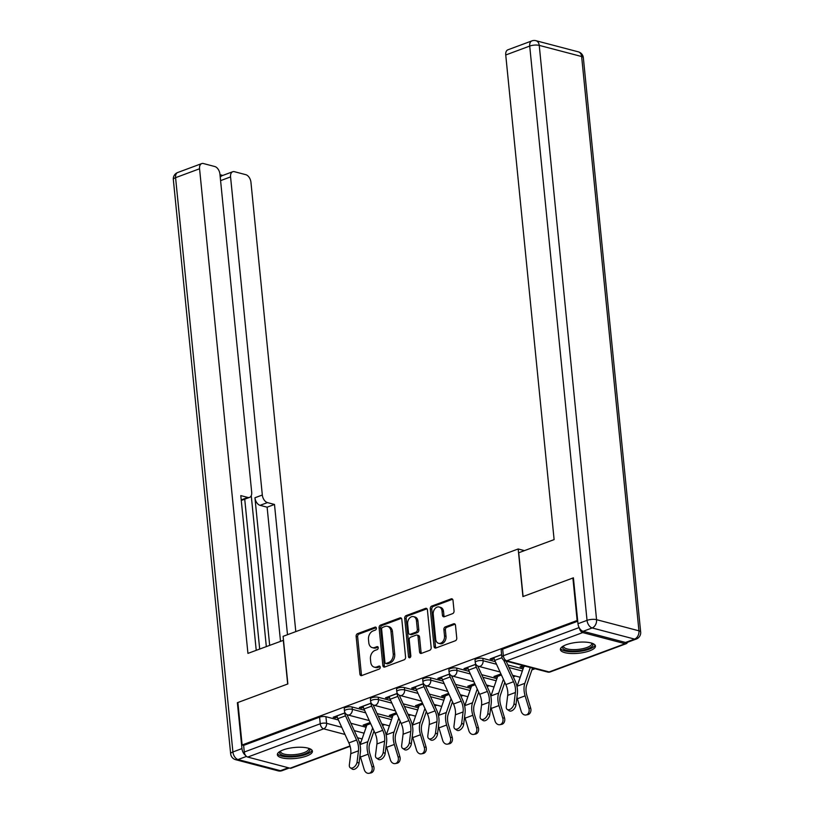<?xml version="1.0" encoding="UTF-8"?>
<svg xmlns="http://www.w3.org/2000/svg" width="814" height="814" viewBox="0 0 814 814"><rect width="100%" height="100%" fill="white"/><g stroke="black" fill="none" stroke-linecap="round" stroke-linejoin="round"><path stroke-width="1.22" d="M376.363 628.184A1.557 1.129 -75.3 0 0 375.061 627.146L357.57 633.638A2.218 1.618 -75.3 0 0 356.135 636.345L359.9 674.073A2.218 1.618 -75.3 0 0 360.989 675.6A2.218 1.618 -75.3 0 0 361.762 675.549L379.243 669.057A1.557 1.129 -75.3 0 0 378.948 666.117L376.689 666.961A7.092 5.159 -75.3 0 1 374.216 667.114A7.092 5.159 -75.3 0 1 370.757 662.209L370.441 659.065A7.092 5.159 -75.3 0 1 375.04 650.406L377.299 649.562A1.557 1.129 -75.3 0 0 377.004 646.631L374.745 647.476A7.092 5.159 -75.3 0 1 372.273 647.629A7.092 5.159 -75.3 0 1 368.803 642.724L368.498 639.58A7.092 5.159 -75.3 0 1 373.087 630.921L375.356 630.077A1.557 1.129 -75.3 0 0 376.363 628.184M283.201 749.908A17.613 5.505 174.3 0 0 277.36 754.731A17.613 5.505 174.3 0 0 287.973 758.679A17.613 5.505 174.3 0 0 306.573 756.053A17.613 5.505 174.3 0 0 312.423 751.23A17.613 5.505 174.3 0 0 301.801 747.272A17.613 5.505 174.3 0 0 283.201 749.908M566.239 644.729A17.613 5.505 174.3 0 0 560.398 649.552A17.613 5.505 174.3 0 0 571.011 653.5A17.613 5.505 174.3 0 0 589.611 650.864A17.613 5.505 174.3 0 0 595.451 646.051A17.613 5.505 174.3 0 0 584.839 642.093A17.613 5.505 174.3 0 0 566.239 644.729M452.615 613.644A2.218 1.618 -75.3 0 0 454.049 610.938L452.991 600.356A2.218 1.618 -75.3 0 0 451.912 598.819A2.218 1.618 -75.3 0 0 451.139 598.87L431.715 606.084A2.218 1.618 -75.3 0 0 430.28 608.791L434.045 646.519A2.218 1.618 -75.3 0 0 435.134 648.046A2.218 1.618 -75.3 0 0 435.897 647.995L455.321 640.781A2.218 1.618 -75.3 0 0 456.756 638.074L455.484 625.294A2.218 1.618 -75.3 0 0 454.405 623.758A2.218 1.618 -75.3 0 0 453.632 623.809L445.319 626.892A2.218 1.618 -75.3 0 0 443.884 629.609L444.515 635.948A5.932 4.314 -75.3 0 1 438.604 643.314A5.932 4.314 -75.3 0 1 435.704 639.214L433.231 614.387A5.932 4.314 -75.3 0 1 439.143 607.01A5.932 4.314 -75.3 0 1 442.033 611.111L442.45 615.252A2.218 1.618 -75.3 0 0 443.528 616.778A2.218 1.618 -75.3 0 0 444.302 616.737L452.615 613.644M242.124 744.993L237.881 702.513L287.851 683.943L283.099 636.334L518.172 548.972L522.924 596.581L572.893 578.011L577.136 620.502L242.124 744.993L243.62 745.39L244.281 752.014L320.238 723.778A4.518 1.414 -5.7 0 1 326.587 723.32L341.738 727.309M401.811 619.373A2.218 1.618 -75.3 0 0 400.722 617.846A2.218 1.618 -75.3 0 0 399.959 617.897L380.535 625.111A2.218 1.618 -75.3 0 0 379.1 627.818L382.865 665.537A2.218 1.618 -75.3 0 0 383.943 667.073A2.218 1.618 -75.3 0 0 384.717 667.022L404.141 659.808A2.218 1.618 -75.3 0 0 405.576 657.091L401.811 619.373M406.125 615.598L425.549 608.384A2.218 1.618 -75.3 0 1 426.322 608.333A2.218 1.618 -75.3 0 1 427.401 609.869L431.166 647.588A2.218 1.618 -75.3 0 1 429.731 650.294L421.418 653.377A2.218 1.618 -75.3 0 1 420.645 653.428A2.218 1.618 -75.3 0 1 419.566 651.902L418.04 636.599A2.218 1.618 -75.3 0 0 416.951 635.062A2.218 1.618 -75.3 0 0 416.178 635.113L410.663 637.169A2.218 1.618 -75.3 0 0 409.228 639.875L410.826 655.799A1.557 1.129 -75.3 0 1 408.516 656.654L404.69 618.304A2.218 1.618 -75.3 0 1 406.125 615.598L407.621 615.995L426.994 608.791M382.488 725.437L384.656 724.633M408.648 715.71L410.816 714.906M434.808 705.992L436.965 705.189M460.958 696.275L463.125 695.471M487.118 686.548L489.285 685.744M513.278 676.831L515.435 676.027M531.898 669.912L535.042 668.742M579.354 627.981A4.518 2.757 69.6 0 0 582.712 632.57L625.111 643.711A4.518 2.757 69.6 0 0 626.261 643.671A4.518 2.757 69.6 0 0 627.472 642.307M572.893 578.011L573.432 578.154M577.136 620.502L577.665 620.634M243.62 745.39L319.576 717.165A4.518 1.414 -5.7 0 1 325.926 716.707L338.39 719.983M350.895 723.27L366.107 727.268M350.112 746.296L291.249 768.172A4.518 2.757 -110.4 0 1 290.099 768.213L247.7 757.071A4.518 2.757 -110.4 0 1 244.281 752.014M371.204 703.113L359.361 707.508L361.599 708.099L361.467 706.725M396.306 712.789L389.316 715.384L391.565 715.974L391.432 714.6M397.364 693.386L385.51 697.791L387.759 698.381L387.627 697.008M422.466 703.072L415.476 705.667L417.724 706.257L417.582 704.883M423.514 683.668L411.67 688.074L413.919 688.664L413.777 687.291M448.616 693.345L441.636 695.95L443.874 696.54L443.742 695.166M449.674 673.951L437.83 678.347L440.079 678.937L439.936 677.563M474.776 683.628L467.785 686.222L470.034 686.812L469.902 685.439M475.834 664.224L463.98 668.63L466.229 669.22L466.096 667.846M500.936 673.911L493.945 676.505L496.194 677.095L496.052 675.722M501.607 654.649L490.14 658.913L492.389 659.503L492.256 658.129M523.209 665.628L520.105 666.788L522.354 667.378L522.212 666.005M482.865 658.384L483.099 660.734A4.518 1.414 -5.7 0 0 478.083 660.805A4.518 1.414 -5.7 0 0 475.254 662.423L475.02 660.073A4.518 1.414 174.3 0 1 477.849 658.465A4.518 1.414 174.3 0 1 482.865 658.384L495.329 661.66M507.844 664.946L523.046 668.945M456.715 668.101L456.949 670.451A4.518 1.414 -5.7 0 0 451.923 670.533A4.518 1.414 -5.7 0 0 449.094 672.14L448.86 669.8A4.518 1.414 174.3 0 1 451.689 668.182A4.518 1.414 174.3 0 1 456.715 668.101L469.179 671.377M481.685 674.664L496.896 678.662M430.555 677.818L430.789 680.168A4.518 1.414 -5.7 0 0 425.763 680.25A4.518 1.414 -5.7 0 0 422.944 681.867L422.71 679.517A4.518 1.414 174.3 0 1 425.529 677.899A4.518 1.414 174.3 0 1 430.555 677.818L443.019 681.094M455.525 684.391L470.736 688.379M404.395 687.545L404.629 689.896A4.518 1.414 -5.7 0 0 399.613 689.967A4.518 1.414 -5.7 0 0 396.784 691.585L396.55 689.234A4.518 1.414 174.3 0 1 399.379 687.626A4.518 1.414 174.3 0 1 404.395 687.545L416.86 690.821M429.365 694.108L444.576 698.107M378.235 697.262L378.469 699.613A4.518 1.414 -5.7 0 0 373.453 699.694A4.518 1.414 -5.7 0 0 370.624 701.312L370.39 698.961A4.518 1.414 174.3 0 1 373.219 697.344A4.518 1.414 174.3 0 1 378.235 697.262L390.7 700.539M403.215 703.825L418.416 707.824M352.086 706.979L352.32 709.33A4.518 1.414 -5.7 0 0 347.293 709.411A4.518 1.414 -5.7 0 0 344.464 711.029L344.23 708.679A4.518 1.414 174.3 0 1 347.059 707.061A4.518 1.414 174.3 0 1 352.086 706.979L364.55 710.256M377.055 713.552L392.267 717.541M518.172 548.972L524.46 550.62M345.044 712.83L333.201 717.236L335.449 717.826L335.307 716.452M370.146 722.517L363.156 725.111L365.405 725.701L365.272 724.328M522.354 667.378L523.768 666.849M365.405 725.701L366.829 725.172M391.565 715.974L392.979 715.455M417.724 706.257L419.139 705.728M443.874 696.54L445.299 696.011M470.034 686.812L471.459 686.294M496.194 677.095L497.608 676.566M335.449 717.826L337.261 717.154M577.726 621.224L502.676 649.124A4.518 1.414 174.3 0 0 501.18 650.355L501.841 656.969A4.518 1.414 -5.7 0 1 503.337 655.738L579.13 627.574M361.599 708.099L363.42 707.427M387.759 698.381L389.57 697.71M413.919 688.664L415.73 687.993M440.079 678.937L441.89 678.266M466.229 669.22L468.04 668.548M492.389 659.503L494.2 658.831M372.273 647.629L373.768 648.025A7.092 5.159 -75.3 0 0 376.241 647.863L374.745 647.476M378.164 647.15L376.241 647.863M374.216 667.114L375.712 667.511A7.092 5.159 -75.3 0 0 378.184 667.358L376.689 666.961M380.107 666.635L378.184 667.358M376.221 627.665L359.076 634.035A2.218 1.618 -75.3 0 0 357.631 636.741L361.396 674.46A2.218 1.618 -75.3 0 0 361.803 675.539M401.404 618.304L382.031 625.508A2.218 1.618 -75.3 0 0 380.596 628.215L384.361 665.933A2.218 1.618 -75.3 0 0 384.757 667.002M382.641 627.37A1.557 1.129 -75.3 0 0 381.634 629.263L384.93 662.372A1.557 1.129 -75.3 0 0 386.233 663.41L388.624 662.525A7.092 5.159 -75.3 0 0 393.213 653.866L390.954 631.237A7.092 5.159 -75.3 0 0 387.495 626.332A7.092 5.159 -75.3 0 0 385.022 626.485L382.641 627.37M385.694 663.451L387.189 663.837A1.557 1.129 -75.3 0 0 387.729 663.807L386.233 663.41M387.495 626.332L388.99 626.719A7.092 5.159 -75.3 0 1 392.46 631.623L394.719 654.263A7.092 5.159 -75.3 0 1 390.12 662.922L387.729 663.807M416.951 635.062L418.457 635.459A2.218 1.618 -75.3 0 1 419.536 636.996L421.062 652.289A2.218 1.618 -75.3 0 0 421.469 653.367M407.621 615.995A2.218 1.618 -75.3 0 0 406.186 618.701L410.012 657.051A1.557 1.129 -75.3 0 0 410.134 657.519M416.453 620.726A5.932 4.314 -75.3 0 0 413.553 616.625A5.932 4.314 -75.3 0 0 407.651 624.002L408.516 632.743A2.218 1.618 -75.3 0 0 409.605 634.279A2.218 1.618 -75.3 0 0 410.378 634.228L415.893 632.183A2.218 1.618 -75.3 0 0 417.328 629.476L416.453 620.726L417.948 621.123A5.932 4.314 -75.3 0 0 415.059 617.022L413.553 616.625M409.605 634.279L411.101 634.676A2.218 1.618 -75.3 0 0 411.874 634.625L410.378 634.228M417.948 621.123L418.823 629.873A2.218 1.618 -75.3 0 1 417.389 632.58L411.874 634.625M439.143 607.01L440.639 607.407A5.932 4.314 -75.3 0 1 443.528 611.507L443.945 615.638A2.218 1.618 -75.3 0 0 444.352 616.717M438.604 643.314L440.099 643.711A5.932 4.314 -75.3 0 0 446.011 636.334L444.515 635.948M455.077 624.216L446.815 627.289A2.218 1.618 -75.3 0 0 445.38 629.995L446.011 636.334M451.139 598.87L452.564 599.246L433.221 606.481A2.218 1.618 -75.3 0 0 431.776 609.187L435.541 646.906A2.218 1.618 -75.3 0 0 435.948 647.985M374.023 730.972L369.719 743.497A14.001 8.547 69.6 0 0 369.943 753.845L373.738 766.422A5.199 4.09 79.3 0 1 370.848 772.964L369.068 773.3A5.199 4.09 -100.7 0 0 371.957 766.768L368.172 754.181A16.941 10.338 -110.4 0 1 367.897 741.656L372.619 727.909M360.012 755.361A16.941 10.338 -110.4 0 0 360.46 757.04L364.245 769.627A5.199 4.09 -100.7 0 0 369.068 773.3M360.053 744.942A16.941 10.338 -110.4 0 1 360.185 744.525L366.89 724.999A2.707 1.659 69.6 0 0 367.002 723.778L366.992 723.687M337.027 715.811L337.037 715.903A5.647 3.449 69.6 0 0 337.81 718.711L348.87 742.907A14.001 8.547 -110.4 0 1 350.753 753.693L349.348 764.906A5.199 3.124 -55.9 0 0 350.295 767.775A5.199 3.124 -55.9 0 0 354.324 766.88A5.199 3.124 -55.9 0 0 357.061 762.046L359.005 763.359A5.199 3.124 124.1 0 1 356.267 768.192A5.199 3.124 124.1 0 1 352.228 769.088L350.295 767.775M344.739 712.942L344.749 713.033A5.647 3.449 69.6 0 0 345.523 715.842L356.583 740.038A14.001 8.547 -110.4 0 1 358.475 750.823L357.061 762.046M359.005 763.359L360.409 752.136A16.941 10.338 69.6 0 0 358.129 739.092L347.069 714.896A2.707 1.659 -110.4 0 1 346.957 714.621M400.173 721.255L395.879 733.77A14.001 8.547 69.6 0 0 396.103 744.118L399.888 756.705A5.199 4.09 79.3 0 1 396.998 763.247L395.228 763.583A5.199 4.09 -100.7 0 0 398.117 757.04L394.332 744.454A16.941 10.338 -110.4 0 1 394.057 731.939L398.768 718.182M386.162 745.634A16.941 10.338 -110.4 0 0 386.609 747.323L390.405 759.91A5.199 4.09 -100.7 0 0 395.228 763.583M386.212 735.215A16.941 10.338 -110.4 0 1 386.345 734.808L393.04 715.272A2.707 1.659 69.6 0 0 393.152 714.061L393.152 713.97M426.333 711.528L422.039 724.053A14.001 8.547 69.6 0 0 422.263 734.401L426.048 746.987A5.199 4.09 79.3 0 1 423.158 753.52L421.377 753.856A5.199 4.09 -100.7 0 0 424.277 747.323L420.482 734.737A16.941 10.338 -110.4 0 1 420.217 722.221L424.928 708.465M412.322 735.917A16.941 10.338 -110.4 0 0 412.769 737.606L416.565 750.193A5.199 4.09 -100.7 0 0 421.377 753.856M412.362 725.498A16.941 10.338 -110.4 0 1 412.495 725.081L419.2 705.555A2.707 1.659 69.6 0 0 419.312 704.334L419.302 704.242M283.486 640.282L247.934 653.388L199.562 168.763L175.58 177.676L232.906 751.963L241.962 748.595L237.373 702.696L287.678 684.004L283.313 640.242M269.668 645.309L254.945 497.761L262.322 495.014L230.566 176.913L220.584 180.627M262.322 495.014A6.777 4.141 69.6 0 0 267.45 502.604L260.073 505.341A6.777 4.141 -110.4 0 1 254.945 497.761M287.495 634.696L274.491 504.456L267.45 502.604M295.797 631.613L250.946 182.265A6.777 4.141 69.6 0 0 245.808 174.684L234.422 171.693A6.777 4.141 69.6 0 0 232.702 171.744A6.777 4.141 69.6 0 0 230.566 176.913M241.219 499.898L247.832 497.446A6.777 4.141 69.6 0 0 249.552 497.395A6.777 4.141 69.6 0 0 251.689 492.216L219.933 174.115A6.777 4.141 69.6 0 0 214.804 166.534L203.419 163.543A6.777 4.141 69.6 0 0 201.699 163.594A6.777 4.141 69.6 0 0 199.562 168.763M222.771 175.437L219.994 174.705M247.832 497.446L240.791 495.594L256.227 650.305M237.912 702.838L237.373 702.696M241.962 748.595A6.777 4.141 69.6 0 0 245.594 755.453M266.32 646.56L251.251 495.645M244.729 499.186L259.686 649.023M220.268 177.483A6.777 4.141 -110.4 0 1 221.978 175.732L232.702 171.744M249.552 497.395L242.175 500.132A6.777 4.141 -110.4 0 1 241.259 500.295M280.504 641.279L267.114 507.193L260.073 505.341M267.114 507.193L274.491 504.456M583.109 631.318L625.508 642.46L634.564 639.092L592.165 627.95L583.109 631.318A6.777 4.141 -110.4 0 1 577.981 623.728L573.402 577.828L523.097 596.52L518.721 552.757L554.11 539.611L505.738 54.986A6.777 4.141 -110.4 0 1 507.865 49.817L531.847 40.904A6.777 4.141 69.6 0 0 529.711 46.072L505.738 54.986M636.283 639.041A6.777 6.777 0 0 0 640.669 632.01A6.777 2.116 174.3 0 0 638.949 630.819L581.634 56.522L539.234 45.381L596.56 619.678L638.949 630.819A6.777 4.935 -75.3 0 1 634.564 639.092A6.777 4.141 69.6 0 0 636.283 639.041L627.228 642.399A6.777 4.141 -110.4 0 1 625.508 642.46M309.127 748.473A15.242 4.762 -5.7 0 1 302.32 754.731A15.242 4.762 -5.7 0 1 283.404 755.473A15.242 4.762 -5.7 0 1 280.047 751.373M280.616 751.047A14.113 4.406 174.3 0 0 280.565 751.607A14.113 4.406 174.3 0 0 284.137 754.1A14.113 4.406 174.3 0 0 299.827 753.845A14.113 4.406 174.3 0 0 308.659 748.799A14.113 4.406 174.3 0 0 308.496 748.269M277.533 753.733A17.501 5.464 174.3 0 0 281.725 756.104A17.501 5.464 174.3 0 0 300.061 756.023A17.501 5.464 174.3 0 0 312.047 750.294M592.154 643.284A15.242 4.762 -5.7 0 1 585.358 649.541A15.242 4.762 -5.7 0 1 566.432 650.294A15.242 4.762 -5.7 0 1 563.074 646.194M563.654 645.868A14.113 4.406 174.3 0 0 563.603 646.428A14.113 4.406 174.3 0 0 567.165 648.921A14.113 4.406 174.3 0 0 582.865 648.666A14.113 4.406 174.3 0 0 591.697 643.62A14.113 4.406 174.3 0 0 591.534 643.08M560.571 648.555A17.501 5.464 174.3 0 0 564.763 650.915A17.501 5.464 174.3 0 0 583.099 650.834A17.501 5.464 174.3 0 0 595.085 645.105M363.186 706.094L363.197 706.186A5.647 3.449 69.6 0 0 363.97 708.984L375.03 733.19A14.001 8.547 -110.4 0 1 376.913 743.976L375.498 755.189A5.199 3.124 -55.9 0 0 376.444 758.058A5.199 3.124 -55.9 0 0 380.484 757.162A5.199 3.124 -55.9 0 0 383.211 752.319L385.154 753.632A5.199 3.124 124.1 0 1 382.417 758.475A5.199 3.124 124.1 0 1 378.388 759.37L376.444 758.058M370.899 703.225L370.909 703.316A5.647 3.449 69.6 0 0 371.683 706.125L382.743 730.321A14.001 8.547 -110.4 0 1 384.625 741.106L383.211 752.319M385.154 753.632L386.569 742.419A16.941 10.338 69.6 0 0 384.289 729.375L373.229 705.178A2.707 1.659 -110.4 0 1 373.117 704.904M389.346 696.367L389.357 696.458A5.647 3.449 69.6 0 0 390.12 699.267L401.19 723.463A14.001 8.547 -110.4 0 1 403.072 734.248L401.658 745.471A5.199 3.124 -55.9 0 0 402.604 748.341A5.199 3.124 -55.9 0 0 406.634 747.435A5.199 3.124 -55.9 0 0 409.371 742.602L411.314 743.915A5.199 3.124 124.1 0 1 408.577 748.748A5.199 3.124 124.1 0 1 404.548 749.653L402.604 748.341M397.059 693.508L397.069 693.599A5.647 3.449 69.6 0 0 397.832 696.397L408.903 720.604A14.001 8.547 -110.4 0 1 410.785 731.389L409.371 742.602M411.314 743.915L412.729 732.702A16.941 10.338 69.6 0 0 410.449 719.647L399.379 695.451A2.707 1.659 -110.4 0 1 399.267 695.187M452.492 701.81L448.199 714.336A14.001 8.547 69.6 0 0 448.422 724.684L452.208 737.26A5.199 4.09 79.3 0 1 449.318 743.803L447.537 744.138A5.199 4.09 -100.7 0 0 450.427 737.596L446.642 725.02A16.941 10.338 -110.4 0 1 446.367 712.494L451.088 698.748M438.481 726.2A16.941 10.338 -110.4 0 0 438.929 727.879L442.714 740.465A5.199 4.09 -100.7 0 0 447.537 744.138M438.522 715.781A16.941 10.338 -110.4 0 1 438.654 715.364L445.36 695.838A2.707 1.659 69.6 0 0 445.472 694.617L445.462 694.525M478.642 692.093L474.348 704.609A14.001 8.547 69.6 0 0 474.572 714.957L478.367 727.543A5.199 4.09 79.3 0 1 475.478 734.086L473.697 734.421A5.199 4.09 -100.7 0 0 476.587 727.879L472.802 715.292A16.941 10.338 -110.4 0 1 472.527 702.777L477.248 689.02M464.631 716.473A16.941 10.338 -110.4 0 0 465.089 718.162L468.874 730.748A5.199 4.09 -100.7 0 0 473.697 734.421M464.682 706.053A16.941 10.338 -110.4 0 1 464.814 705.646L471.51 686.11A2.707 1.659 69.6 0 0 471.632 684.9L471.621 684.808M504.802 682.366L500.508 694.891A14.001 8.547 69.6 0 0 500.732 705.239L504.517 717.826A5.199 4.09 79.3 0 1 501.628 724.358L499.857 724.694A5.199 4.09 -100.7 0 0 502.747 718.162L498.951 705.575A16.941 10.338 -110.4 0 1 498.687 693.06L503.398 679.303M490.791 706.756A16.941 10.338 -110.4 0 0 491.239 708.445L495.034 721.031A5.199 4.09 -100.7 0 0 499.857 724.694M490.832 696.336A16.941 10.338 -110.4 0 1 490.974 695.919L497.669 676.393A2.707 1.659 69.6 0 0 497.781 675.172L497.771 675.081M415.496 686.65L415.506 686.741A5.647 3.449 69.6 0 0 416.28 689.55L427.34 713.746A14.001 8.547 -110.4 0 1 429.232 724.531L427.818 735.744A5.199 3.124 -55.9 0 0 428.764 738.613A5.199 3.124 -55.9 0 0 432.794 737.718A5.199 3.124 -55.9 0 0 435.531 732.885L437.474 734.197A5.199 3.124 124.1 0 1 434.737 739.031A5.199 3.124 124.1 0 1 430.708 739.926L428.764 738.613M423.209 683.78L423.219 683.872A5.647 3.449 69.6 0 0 423.992 686.68L435.052 710.876A14.001 8.547 -110.4 0 1 436.945 721.662L435.531 732.885M437.474 734.197L438.888 722.974A16.941 10.338 69.6 0 0 436.599 709.93L425.539 685.734A2.707 1.659 -110.4 0 1 425.427 685.459M441.656 676.933L441.666 677.024A5.647 3.449 69.6 0 0 442.44 679.822L453.5 704.029A14.001 8.547 -110.4 0 1 455.382 714.814L453.978 726.027A5.199 3.124 -55.9 0 0 454.924 728.896A5.199 3.124 -55.9 0 0 458.954 728.001A5.199 3.124 -55.9 0 0 461.691 723.158L463.624 724.47A5.199 3.124 124.1 0 1 460.897 729.313A5.199 3.124 124.1 0 1 456.858 730.209L454.924 728.896M449.369 674.063L449.379 674.155A5.647 3.449 69.6 0 0 450.152 676.963L461.212 701.159A14.001 8.547 -110.4 0 1 463.095 711.945L461.691 723.158M463.624 724.47L465.038 713.257A16.941 10.338 69.6 0 0 462.759 700.213L451.699 676.017A2.707 1.659 -110.4 0 1 451.587 675.742M467.816 667.205L467.826 667.297A5.647 3.449 69.6 0 0 468.589 670.105L479.66 694.301A14.001 8.547 -110.4 0 1 481.542 705.087L480.128 716.31A5.199 3.124 -55.9 0 0 481.074 719.179A5.199 3.124 -55.9 0 0 485.113 718.274A5.199 3.124 -55.9 0 0 487.84 713.44L489.784 714.753A5.199 3.124 124.1 0 1 487.047 719.586A5.199 3.124 124.1 0 1 483.017 720.492L481.074 719.179M475.529 664.346L475.539 664.438A5.647 3.449 69.6 0 0 476.312 667.236L487.372 691.442A14.001 8.547 -110.4 0 1 489.255 702.228L487.84 713.44M489.784 714.753L491.198 703.54A16.941 10.338 69.6 0 0 488.919 690.486L477.859 666.29A2.707 1.659 -110.4 0 1 477.737 666.025M532.529 668.08L526.668 685.174A14.001 8.547 69.6 0 0 526.892 695.522L530.677 708.099A5.199 4.09 79.3 0 1 527.787 714.641L526.007 714.977A5.199 4.09 -100.7 0 0 528.896 708.434L525.111 695.858A16.941 10.338 -110.4 0 1 524.837 683.333L530.28 667.49M516.951 697.038A16.941 10.338 -110.4 0 0 517.399 698.717L521.184 711.304A5.199 4.09 -100.7 0 0 526.007 714.977M516.992 686.619A16.941 10.338 -110.4 0 1 517.124 686.202L523.829 666.676A2.707 1.659 69.6 0 0 523.962 665.832M493.976 657.488L493.976 657.58A5.647 3.449 69.6 0 0 494.749 660.388L505.82 684.584A14.001 8.547 -110.4 0 1 507.702 695.37L506.288 706.583A5.199 3.124 -55.9 0 0 507.234 709.452A5.199 3.124 -55.9 0 0 511.263 708.556A5.199 3.124 -55.9 0 0 514 703.723L515.944 705.036A5.199 3.124 124.1 0 1 513.207 709.869A5.199 3.124 124.1 0 1 509.177 710.764L507.234 709.452M503.683 660.185L513.532 681.715A14.001 8.547 -110.4 0 1 515.415 692.5L514 703.723M515.944 705.036L517.358 693.813A16.941 10.338 69.6 0 0 515.079 680.769L506.094 661.131M376.058 627.401L375.061 627.146M379.945 666.381L378.948 666.117M378.001 646.896L377.004 646.631M582.712 632.57L506.756 660.795L549.155 671.937L625.111 643.711M325.926 716.707L326.587 723.32A4.518 3.287 -75.3 0 1 323.657 728.835L247.7 757.071M354.243 730.596L364.082 733.18M362.098 738.939L357.509 737.738M345.004 734.452L323.657 728.835A4.518 2.757 -110.4 0 1 320.238 723.778L319.576 717.165M290.099 768.213L350.01 745.95M359.412 742.449L361.111 741.819M475.254 662.423A4.518 4.518 0 0 0 478.601 666.34A4.518 3.287 104.7 0 0 480.179 666.249A4.518 3.287 104.7 0 0 483.099 660.734L496.52 664.255M509.025 667.541L522.334 671.041M449.094 672.14A4.518 4.518 0 0 0 452.442 676.068A4.518 3.287 104.7 0 0 454.019 675.966A4.518 3.287 104.7 0 0 456.949 670.451L470.36 673.982M482.875 677.268L496.174 680.758M422.944 681.867A4.518 4.518 0 0 0 426.292 685.785A4.518 3.287 104.7 0 0 427.859 685.683A4.518 3.287 104.7 0 0 430.789 680.168L444.21 683.699M456.715 686.985L470.014 690.486M396.784 691.585A4.518 4.518 0 0 0 400.132 695.502A4.518 3.287 104.7 0 0 401.709 695.41A4.518 3.287 104.7 0 0 404.629 689.896L418.05 693.416M430.555 696.703L443.854 700.203M370.624 701.312A4.518 4.518 0 0 0 373.972 705.229A4.518 3.287 104.7 0 0 375.549 705.128A4.518 3.287 104.7 0 0 378.469 699.613L391.89 703.143M404.395 706.43L417.704 709.92M344.464 711.029A4.518 4.518 0 0 0 347.812 714.946A4.518 3.287 104.7 0 0 349.389 714.845A4.518 3.287 104.7 0 0 352.32 709.33L365.74 712.861M378.245 716.147L391.544 719.647M502.676 649.124L503.337 655.738A4.518 2.757 -110.4 0 0 506.756 660.795A4.518 3.287 104.7 0 1 505.189 660.897L547.578 672.038A4.518 4.518 0 0 0 550.305 671.906L626.261 643.671M550.305 671.906A4.518 2.757 69.6 0 1 549.155 671.937A4.518 3.287 104.7 0 1 547.578 672.038M361.396 674.46L359.9 674.073M357.631 636.741L356.135 636.345M359.076 634.035L357.57 633.638M384.361 665.933L382.865 665.537M380.596 628.215L379.1 627.818M382.031 625.508L380.535 625.111M401.373 618.264L399.959 617.897M390.12 662.922L388.624 662.525M394.719 654.263L393.213 653.866M392.46 631.623L390.954 631.237M426.963 608.76L425.549 608.384M421.062 652.289L419.566 651.902M419.536 636.996L418.04 636.599M410.012 657.051L408.516 656.654M406.186 618.701L404.69 618.304M417.389 632.58L415.893 632.183M418.823 629.873L417.328 629.476M443.945 615.638L442.45 615.252M443.528 611.507L442.033 611.111M445.38 629.995L443.884 629.609M446.815 627.289L445.319 626.892M455.046 624.185L453.632 623.809M435.541 646.906L434.045 646.519M431.776 609.187L430.28 608.791M433.221 606.481L431.715 606.084M371.957 766.768L373.738 766.422M367.002 723.778L370.187 722.588M366.89 724.999L370.645 723.595M360.46 757.04L368.172 754.181M360.185 744.525L367.897 741.656M344.749 713.033L337.037 715.903M345.523 715.842L337.81 718.711M356.583 740.038L348.87 742.907M358.475 750.823L350.753 753.693M398.117 757.04L399.888 756.705M393.152 714.061L396.347 712.871M393.04 715.272L396.805 713.878M386.609 747.323L394.332 744.454M386.345 734.808L394.057 731.939M424.277 747.323L426.048 746.987M419.312 704.334L422.497 703.154M419.2 705.555L422.965 704.161M412.769 737.606L420.482 734.737M412.495 725.081L420.217 722.221M246.489 756.409L238.034 759.554L280.433 770.695L288.349 767.755M177.717 172.507A6.777 6.777 0 0 0 173.331 179.528A6.777 2.116 174.3 0 1 175.58 177.676A6.777 4.141 -110.4 0 1 177.717 172.507L201.699 163.594M282.153 770.644A6.777 4.141 -110.4 0 1 280.433 770.695A6.777 4.935 -75.3 0 1 278.073 770.838A6.777 6.777 0 0 0 282.153 770.644L289.275 767.999M230.657 753.815A6.777 6.777 0 0 0 235.673 759.696A6.777 4.935 104.7 0 0 238.034 759.554A6.777 4.141 -110.4 0 1 232.906 751.963A6.777 2.116 174.3 0 0 230.657 753.815L173.331 179.528M577.981 623.728L587.036 620.36L529.711 46.072A6.777 2.116 174.3 0 1 539.234 45.381A6.777 4.935 -75.3 0 0 535.927 40.7L578.327 51.842A6.777 4.935 104.7 0 1 581.634 56.522A6.777 2.116 174.3 0 1 583.343 57.723A6.777 6.777 0 0 0 578.327 51.842M587.036 620.36A6.777 4.141 69.6 0 0 592.165 627.95A6.777 4.935 104.7 0 0 596.56 619.678A6.777 2.116 174.3 0 0 587.036 620.36M370.909 703.316L363.197 706.186M371.683 706.125L363.97 708.984M382.743 730.321L375.03 733.19M384.625 741.106L376.913 743.976M397.069 693.599L389.357 696.458M397.832 696.397L390.12 699.267M408.903 720.604L401.19 723.463M410.785 731.389L403.072 734.248M450.427 737.596L452.208 737.26M445.472 694.617L448.656 693.426M445.36 695.838L449.114 694.434M438.929 727.879L446.642 725.02M438.654 715.364L446.367 712.494M476.587 727.879L478.367 727.543M471.632 684.9L474.816 683.709M471.51 686.11L475.274 684.716M465.089 718.162L472.802 715.292M464.814 705.646L472.527 702.777M502.747 718.162L504.517 717.826M497.781 675.172L500.976 673.992M497.669 676.393L501.434 674.999M491.239 708.445L498.951 705.575M490.974 695.919L498.687 693.06M423.219 683.872L415.506 686.741M423.992 686.68L416.28 689.55M435.052 710.876L427.34 713.746M436.945 721.662L429.232 724.531M449.379 674.155L441.666 677.024M450.152 676.963L442.44 679.822M461.212 701.159L453.5 704.029M463.095 711.945L455.382 714.814M475.539 664.438L467.826 667.297M476.312 667.236L468.589 670.105M487.372 691.442L479.66 694.301M489.255 702.228L481.542 705.087M528.896 708.434L530.677 708.099M523.829 666.676L525.213 666.157M517.399 698.717L525.111 695.858M517.124 686.202L524.837 683.333M501.617 654.741L493.976 657.58M501.973 657.702L494.749 660.388M513.532 681.715L505.82 684.584M515.415 692.5L507.702 695.37M389.407 725.874L381.776 723.87M369.271 720.583L347.812 714.946M415.557 716.157L407.936 714.153M395.421 710.866L373.972 705.229M441.717 706.44L434.086 704.436M421.581 701.149L400.132 695.502M467.877 696.713L460.246 694.708M447.741 691.422L426.292 685.785M494.037 686.996L486.406 684.991M473.901 681.705L452.442 676.068M520.187 677.279L512.566 675.274M500.05 671.988L478.601 666.34M501.841 656.969A4.518 4.518 0 0 0 505.189 660.897M359.513 742.806L360.958 742.266M278.073 770.838L235.673 759.696M535.927 40.7A6.777 6.777 0 0 0 531.847 40.904M640.669 632.01L583.343 57.723"/></g></svg>
